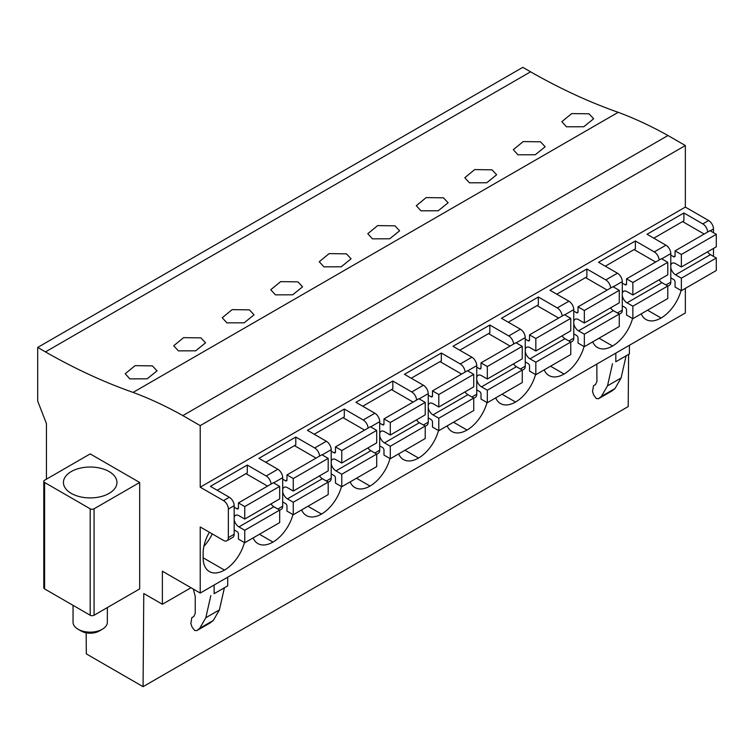 <?xml version="1.0" encoding="UTF-8"?>
<svg xmlns="http://www.w3.org/2000/svg" width="754" height="754" viewBox="0 0 754 754"><rect width="100%" height="100%" fill="white"/><g stroke="black" fill="none" stroke-linecap="round" stroke-linejoin="round"><path stroke-width="1.13" d="M86.154 632.832L86.314 653.897L143.072 686.668L143.778 593.521L162.374 604.265L162.374 571.212L200.215 593.059L200.215 526.961L223.504 540.401A6.861 3.959 60 0 0 226.935 540.741L232.76 537.376A6.861 3.959 60 0 0 234.174 534.237L234.174 505.67A6.861 3.959 60 0 0 229.329 497.272L223.504 500.628A6.861 3.959 60 0 1 228.358 509.035L234.174 505.67M133.081 392.4L618.205 112.318A439.092 253.514 60 0 1 667.978 135.513L182.845 415.595A439.092 253.514 60 0 0 133.081 392.4A658.638 380.261 60 0 1 45.457 351.901L37.7 347.424L37.7 401.1L46.437 423.607L46.437 479.167M618.205 112.318A658.638 380.261 60 0 1 530.59 71.809L522.833 67.332L37.7 347.424M182.845 415.595L200.215 425.624L685.348 145.541L667.978 135.513M653.812 238.189L683.897 220.818L683.897 212.977L702.813 223.9L708.637 220.545L685.348 207.096L200.215 487.188L200.215 425.624M685.348 207.096L685.348 145.541M685.348 288.377L685.348 312.976L200.215 593.059M190.998 587.734L162.374 604.265M628.6 354.408L628.205 406.576L143.072 686.668M708.637 220.545A6.861 3.959 60 0 1 713.482 228.943L710.24 230.818M713.482 256.388L713.482 248.434M713.482 232.694L713.482 228.943M234.174 534.237L228.358 537.602A6.861 3.959 60 0 1 226.935 540.741M228.358 537.602L228.358 509.035M223.504 500.628L200.215 487.188M139.678 482.475L90.188 453.908L44.59 480.232A2.743 1.583 180 0 0 43.789 481.354L43.789 587.79A2.743 1.583 180 0 0 44.59 588.912L90.188 615.236A2.743 1.583 180 0 0 94.071 615.236L139.678 588.912L139.678 482.475L94.071 508.799A2.743 1.583 180 0 1 90.188 508.799L90.188 615.236M589.006 113.797L571.711 113.581L561.834 121.686L566.49 126.795L583.775 126.747L593.662 118.746L589.006 113.797M702.813 223.9A6.861 3.959 60 0 1 707.657 232.025M683.897 212.977L647.026 234.268L665.942 245.191A6.861 3.959 60 0 1 670.796 253.598L670.796 282.166A6.861 3.959 60 0 1 669.373 285.304L667.79 286.218M641.23 313.853A30.188 17.427 120 0 0 645.999 319.507A30.188 17.427 120 0 0 661.088 318.009A30.188 17.427 120 0 0 681.069 290.497M540.486 141.809L523.191 141.582L513.314 149.697L517.979 154.806L535.265 154.758L545.151 146.757L540.486 141.809M605.302 266.19L635.377 248.829L635.377 240.988L654.302 251.911A6.861 3.959 60 0 1 659.147 260.036M635.377 240.988L598.506 262.279L617.432 273.202A6.861 3.959 60 0 1 622.286 281.6L613.219 286.84M617.432 312.967L622.286 310.167L622.286 281.6M622.286 310.167A6.861 3.959 60 0 1 620.862 313.306L619.27 314.229M592.71 341.854A30.188 17.427 120 0 0 597.488 347.509A30.188 17.427 120 0 0 612.578 346.02A30.188 17.427 120 0 0 632.559 318.508M491.976 169.82L474.681 169.593L464.803 177.708L469.469 182.817L486.754 182.76L496.641 174.768L491.976 169.82M556.782 294.201L586.866 276.831L586.866 268.999L605.792 279.923A6.861 3.959 60 0 1 610.636 288.037M586.866 268.999L549.996 290.281L568.921 301.204A6.861 3.959 60 0 1 573.766 309.611L573.766 338.178A6.861 3.959 60 0 1 572.343 341.317L570.759 342.231M544.199 369.865A30.188 17.427 120 0 0 548.969 375.52A30.188 17.427 120 0 0 564.067 374.031A30.188 17.427 120 0 0 584.048 346.52M443.465 197.831L426.17 197.605L416.293 205.71L420.949 210.818L438.234 210.771L448.121 202.769L443.465 197.831M508.271 322.212L538.356 304.842L538.356 297.01L557.272 307.934A6.861 3.959 60 0 1 562.116 316.049M538.356 297.01L501.485 318.292L520.401 329.215A6.861 3.959 60 0 1 525.255 337.622L516.188 342.853M520.411 368.989L525.255 366.19L525.255 337.622M525.255 366.19A6.861 3.959 60 0 1 523.832 369.328L522.249 370.242M495.689 397.876A30.188 17.427 120 0 0 500.458 403.531A30.188 17.427 120 0 0 515.557 402.033A30.188 17.427 120 0 0 535.538 374.521M394.945 225.832L377.65 225.616L367.782 233.721L372.438 238.829L389.724 238.782L399.611 230.781L394.945 225.832M459.761 350.224L489.846 332.853L489.846 325.012L508.761 335.935A6.861 3.959 60 0 1 513.606 344.06M489.846 325.012L452.975 346.303L471.891 357.226A6.861 3.959 60 0 1 476.745 365.633L476.745 394.201A6.861 3.959 60 0 1 475.322 397.339L473.738 398.253M447.179 425.887A30.188 17.427 120 0 0 451.948 431.542A30.188 17.427 120 0 0 467.037 430.044A30.188 17.427 120 0 0 487.018 402.532M346.435 253.844L329.14 253.617L319.262 261.732L323.928 266.841L341.213 266.793L351.1 258.792L346.435 253.844M411.25 378.225L441.326 360.864L441.326 353.023L460.251 363.946A6.861 3.959 60 0 1 465.095 372.071M441.326 353.023L404.455 374.314L423.38 385.237A6.861 3.959 60 0 1 428.234 393.635L419.167 398.875M423.38 425.002L428.234 422.202L428.234 393.635M428.234 422.202A6.861 3.959 60 0 1 426.811 425.341L425.218 426.264M398.659 453.889A30.188 17.427 120 0 0 403.437 459.544A30.188 17.427 120 0 0 418.527 458.055A30.188 17.427 120 0 0 438.508 430.543M297.924 281.855L280.629 281.628L270.752 289.743L275.417 294.852L292.703 294.795L302.59 286.803L297.924 281.855M362.731 406.236L392.815 388.866L392.815 381.034L411.731 391.957A6.861 3.959 60 0 1 416.585 400.072M392.815 381.034L355.945 402.316L374.87 413.239A6.861 3.959 60 0 1 379.714 421.646L379.714 450.213A6.861 3.959 60 0 1 378.291 453.352L376.708 454.266M350.148 481.9A30.188 17.427 120 0 0 354.917 487.555A30.188 17.427 120 0 0 370.016 486.066A30.188 17.427 120 0 0 389.997 458.555M249.414 309.866L232.119 309.64L222.242 317.745L226.897 322.853L244.183 322.806L254.07 314.804L249.414 309.866M314.22 434.247L344.305 416.877L344.305 409.045L363.221 419.969A6.861 3.959 60 0 1 368.065 428.084M344.305 409.045L307.434 430.327L326.35 441.25A6.861 3.959 60 0 1 331.204 449.657L322.137 454.888M326.359 481.024L331.204 478.224L331.204 449.657M331.204 478.224A6.861 3.959 60 0 1 329.781 481.363L328.197 482.277M301.638 509.911A30.188 17.427 120 0 0 306.407 515.566A30.188 17.427 120 0 0 321.506 514.068A30.188 17.427 120 0 0 341.477 486.556M200.894 337.867L183.599 337.651L173.731 345.756L178.387 350.864L195.672 350.817L205.559 342.816L200.894 337.867M265.71 462.259L295.785 444.888L295.785 437.047L314.71 447.97A6.861 3.959 60 0 1 319.555 456.095M295.785 437.047L258.924 458.338L277.84 469.261A6.861 3.959 60 0 1 282.693 477.668L282.693 506.236A6.861 3.959 60 0 1 281.27 509.374L279.687 510.288M253.118 537.922A30.188 17.427 120 0 0 257.896 543.577A30.188 17.427 120 0 0 272.986 542.079A30.188 17.427 120 0 0 292.967 514.567M129.877 378.876L147.162 378.828L157.049 370.827L152.383 365.878L135.089 365.652L125.211 373.767L129.877 378.876M217.19 490.26L247.274 472.899L247.274 465.058L210.404 486.349L229.329 497.272M247.274 465.058L266.2 475.981A6.861 3.959 60 0 1 271.044 484.106M209.376 532.249A30.188 17.427 120 0 0 203.128 553.285L203.128 557.762A30.188 17.427 120 0 0 209.386 571.579A30.188 17.427 120 0 0 224.475 570.09A30.188 17.427 120 0 0 244.456 542.578M203.891 546.311A30.188 17.427 120 0 0 212.279 533.917M44.59 588.912L44.59 482.475L90.188 508.799M44.59 482.475A2.743 1.583 180 0 1 43.789 481.354M115.862 486.82A26.758 15.448 0 0 0 116.945 482.475A26.758 15.448 0 0 0 93.996 467.188A26.758 15.448 0 0 0 64.514 478.13A26.758 15.448 0 0 0 63.43 482.475A26.758 15.448 0 0 0 86.39 497.763A26.758 15.448 0 0 0 115.862 486.82M629.401 345.275L629.401 353.937L615.82 361.779L615.82 353.117M611.805 391.015L615.019 388.527L621.089 377.99L626.093 355.85L615.82 361.779M596.829 364.078L596.923 381.458L595.509 384.597L593.492 385.756L592.531 391.533L593.7 395.115L596.339 398.574L598.572 398.659L601.438 396.368L607.507 385.831L612.502 363.692M611.994 390.93L598.403 398.772L612.154 390.817M227.717 577.187L227.717 585.849L214.136 593.69L214.136 585.029M210.121 622.927L213.335 620.438L219.395 609.901L224.4 587.762L214.136 593.69M193.297 589.062L195.239 596.339L195.239 613.37L193.816 616.508L191.808 617.677L190.847 623.445L192.016 627.026L194.655 630.485L196.879 630.57L199.753 628.28L205.814 617.743L210.818 595.603M210.3 622.842L196.879 630.57L210.47 622.729M670.796 265.361A6.861 3.959 60 0 1 672.116 263.278A6.861 3.959 60 0 1 675.546 263.617L681.371 266.973L716.3 246.812L716.3 234.315L709.995 230.677L675.066 250.846L675.066 255.879A2.055 1.188 60 0 1 674.641 256.822A2.055 1.188 60 0 1 673.605 256.728L670.796 255.097M704.17 234.042L682.587 221.572M716.3 234.315L681.371 254.484L675.066 250.846M681.371 266.973L681.371 254.484M670.796 277.84L673.605 279.47A2.055 1.188 60 0 1 675.066 281.987L675.066 287.029L681.371 290.676L716.3 270.507L716.3 258.009L710.475 254.654A6.861 3.959 60 0 1 707.572 251.855M716.3 258.009L681.371 278.179L675.546 274.814A6.861 3.959 60 0 1 670.796 267.576M681.371 290.676L681.371 278.179M622.286 293.372A6.861 3.959 60 0 1 623.605 291.289A6.861 3.959 60 0 1 627.036 291.628L632.86 294.984L667.79 274.814L667.79 262.326L661.484 258.688L626.555 278.848L626.555 283.89A2.055 1.188 60 0 1 626.122 284.833A2.055 1.188 60 0 1 625.094 284.729L622.286 283.108M655.66 262.043L634.067 249.583M667.79 262.326L632.86 282.496L626.555 278.848M632.86 294.984L632.86 282.496M622.286 305.851L625.094 307.481A2.055 1.188 60 0 1 626.555 309.998L626.555 315.04L632.86 318.678L667.79 298.518L667.79 286.02L661.965 282.665A6.861 3.959 60 0 1 659.053 279.857M667.79 286.02L632.86 306.19L627.036 302.825A6.861 3.959 60 0 1 622.286 295.587M632.86 318.678L632.86 306.19M573.766 321.383A6.861 3.959 60 0 1 575.095 319.291A6.861 3.959 60 0 1 578.525 319.63L584.341 322.995L619.27 302.825L619.27 290.337L612.964 286.69L578.035 306.859L578.035 311.902A2.055 1.188 60 0 1 577.611 312.844A2.055 1.188 60 0 1 576.584 312.74L573.766 311.119M607.149 290.054L585.556 277.595M619.27 290.337L584.341 310.497L578.035 306.859M584.341 322.995L584.341 310.497M573.766 333.862L576.584 335.483A2.055 1.188 60 0 1 578.035 338.009L578.035 343.051L584.341 346.689L619.27 326.52L619.27 314.032L613.454 310.667A6.861 3.959 60 0 1 610.542 307.868M619.27 314.032L584.341 334.201L578.525 330.836A6.861 3.959 60 0 1 573.766 323.598M584.341 346.689L584.341 334.201M525.255 349.394A6.861 3.959 60 0 1 526.584 347.302A6.861 3.959 60 0 1 530.005 347.641L535.83 351.006L570.759 330.836L570.759 318.348L564.454 314.701L529.525 334.87L529.525 339.913A2.055 1.188 60 0 1 529.101 340.855A2.055 1.188 60 0 1 528.073 340.751L525.255 339.13M558.629 318.065L537.046 305.596M570.759 318.348L535.83 338.508L529.525 334.87M535.83 351.006L535.83 338.508M525.255 361.873L528.073 363.494A2.055 1.188 60 0 1 529.525 366.02L529.525 371.053L535.83 374.7L570.759 354.531L570.759 342.043L564.944 338.678A6.861 3.959 60 0 1 562.032 335.879M570.759 342.043L535.83 362.203L530.005 358.847A6.861 3.959 60 0 1 525.255 351.609M535.83 374.7L535.83 362.203M476.745 377.396A6.861 3.959 60 0 1 478.064 375.313A6.861 3.959 60 0 1 481.495 375.652L487.32 379.008L522.249 358.847L522.249 346.35L515.943 342.712L481.014 362.881L481.014 367.914A2.055 1.188 60 0 1 480.581 368.857A2.055 1.188 60 0 1 479.553 368.763L476.745 367.132M510.119 346.077L488.535 333.607M522.249 346.35L487.32 366.519L481.014 362.881M487.32 379.008L487.32 366.519M476.745 389.875L479.553 391.505A2.055 1.188 60 0 1 481.014 394.022L481.014 399.064L487.32 402.711L522.249 382.542L522.249 370.044L516.424 366.689A6.861 3.959 60 0 1 513.512 363.89M522.249 370.044L487.32 390.214L481.495 386.849A6.861 3.959 60 0 1 476.745 379.611M487.32 402.711L487.32 390.214M428.234 405.407A6.861 3.959 60 0 1 429.554 403.324A6.861 3.959 60 0 1 432.984 403.663L438.809 407.019L473.738 386.849L473.738 374.361L467.433 370.723L432.494 390.883L432.494 395.925A2.055 1.188 60 0 1 432.07 396.868A2.055 1.188 60 0 1 431.043 396.764L428.234 395.143M461.608 374.078L440.016 361.618M473.738 374.361L438.809 394.531L432.494 390.883M438.809 407.019L438.809 394.531M428.234 417.886L431.043 419.516A2.055 1.188 60 0 1 432.494 422.033L432.494 427.075L438.809 430.713L473.738 410.553L473.738 398.055L467.914 394.7A6.861 3.959 60 0 1 465.001 391.892M473.738 398.055L438.809 418.225L432.984 414.86A6.861 3.959 60 0 1 428.234 407.622M438.809 430.713L438.809 418.225M379.714 433.418A6.861 3.959 60 0 1 381.043 431.326A6.861 3.959 60 0 1 384.474 431.665L390.289 435.03L425.218 414.86L425.218 402.372L418.913 398.725L383.984 418.894L383.984 423.937A2.055 1.188 60 0 1 383.56 424.879A2.055 1.188 60 0 1 382.532 424.775L379.714 423.154M413.098 402.089L391.505 389.63M425.218 402.372L390.289 422.532L383.984 418.894M390.289 435.03L390.289 422.532M379.714 445.897L382.532 447.518A2.055 1.188 60 0 1 383.984 450.044L383.984 455.086L390.289 458.724L425.218 438.555L425.218 426.067L419.403 422.702A6.861 3.959 60 0 1 416.491 419.903M425.218 426.067L390.289 446.236L384.474 442.871A6.861 3.959 60 0 1 379.714 435.633M390.289 458.724L390.289 446.236M331.204 461.429A6.861 3.959 60 0 1 332.533 459.337A6.861 3.959 60 0 1 335.954 459.676L341.779 463.041L376.708 442.871L376.708 430.383L370.402 426.736L335.473 446.905L335.473 451.948A2.055 1.188 60 0 1 335.049 452.89A2.055 1.188 60 0 1 334.022 452.786L331.204 451.165M364.578 430.1L342.995 417.631M376.708 430.383L341.779 450.543L335.473 446.905M341.779 463.041L341.779 450.543M331.204 473.908L334.013 475.529A2.055 1.188 60 0 1 335.473 478.055L335.473 483.088L341.779 486.735L376.708 466.566L376.708 454.078L370.883 450.713A6.861 3.959 60 0 1 367.98 447.914M376.708 454.078L341.779 474.238L335.954 470.882A6.861 3.959 60 0 1 331.204 463.644M341.779 486.735L341.779 474.238M282.693 489.431A6.861 3.959 60 0 1 284.013 487.348A6.861 3.959 60 0 1 287.444 487.687L293.268 491.043L328.197 470.882L328.197 458.385L321.892 454.747L286.963 474.916L286.963 479.949A2.055 1.188 60 0 1 286.529 480.892A2.055 1.188 60 0 1 285.502 480.798L282.693 479.167M316.067 458.112L294.475 445.642M328.197 458.385L293.268 478.554L286.963 474.916M293.268 491.043L293.268 478.554M282.693 501.91L285.502 503.54A2.055 1.188 60 0 1 286.963 506.057L286.963 511.099L293.268 514.737L328.197 494.577L328.197 482.079L322.373 478.724A6.861 3.959 60 0 1 319.46 475.925M328.197 482.079L293.268 502.249L287.444 498.884A6.861 3.959 60 0 1 282.693 491.646M293.268 514.737L293.268 502.249M234.174 517.442A6.861 3.959 60 0 1 235.502 515.359A6.861 3.959 60 0 1 238.933 515.698L244.758 519.054L279.687 498.884L279.687 486.396L273.372 482.758L238.443 502.918L238.443 507.96A2.055 1.188 60 0 1 238.019 508.903A2.055 1.188 60 0 1 236.992 508.799L234.174 507.178M267.557 486.113L245.964 473.653M279.687 486.396L244.758 506.565L238.443 502.918M244.758 519.054L244.758 506.565M234.174 529.921L236.992 531.551A2.055 1.188 60 0 1 238.443 534.068L238.443 539.11L244.758 542.748L279.687 522.588L279.687 510.09L273.862 506.735A6.861 3.959 60 0 1 270.95 503.926M279.687 510.09L244.758 530.26L238.933 526.895A6.861 3.959 60 0 1 234.174 519.657M244.758 542.748L244.758 530.26M73.044 605.339L73.044 622.239A17.154 9.906 0 0 0 78.067 629.241A17.154 9.906 0 0 0 102.318 629.241A17.154 9.906 0 0 0 106.653 625.028A17.154 9.906 0 0 0 107.341 622.239L107.341 607.573M78.067 629.241L81.215 631.06A12.695 7.323 0 0 0 99.17 631.06L102.318 629.241M530.59 71.809L45.457 351.901M647.554 310.196L661.088 318.009M661.729 258.829L670.796 253.598M654.302 251.911L665.942 245.191M670.796 282.166L665.952 284.955M599.044 338.207L612.578 346.02M605.792 279.923L617.432 273.202M550.533 366.208L564.067 374.031M564.699 314.842L573.766 309.611M557.272 307.934L568.921 301.204M573.766 338.178L568.921 340.978M502.013 394.219L515.557 402.033M508.761 335.935L520.401 329.215M453.503 422.231L467.037 430.044M467.678 370.864L476.745 365.633M460.251 363.946L471.891 357.226M476.745 394.201L471.891 396.99M404.992 450.242L418.527 458.055M411.731 391.957L423.38 385.237M356.482 478.243L370.016 486.066M370.648 426.877L379.714 421.646M363.221 419.969L374.87 413.239M379.714 450.213L374.87 453.013M307.962 506.254L321.506 514.068M314.71 447.97L326.35 441.25M259.451 534.266L272.986 542.079M277.84 469.261L266.2 475.981M273.627 482.899L282.693 477.668M282.693 506.236L277.84 509.025M203.128 557.762L224.475 570.09M94.071 615.236L94.071 508.799M621.089 377.99L607.507 385.831M615.019 388.527L601.438 396.368M595.537 384.587L593.492 385.756L595.537 384.587M219.395 609.901L205.814 617.743M199.753 628.28L213.335 620.438M191.808 617.677L193.844 616.499L191.808 617.677M675.066 255.889L673.605 256.728M675.546 274.814L710.475 254.654M626.555 283.89L625.094 284.729M627.036 302.825L661.965 282.665M578.035 311.902L576.584 312.74M578.525 330.836L613.454 310.667M529.525 339.913L528.073 340.751M530.005 358.847L564.944 338.678M481.014 367.924L479.553 368.763M481.495 386.849L516.424 366.689M432.494 395.925L431.043 396.764M432.984 414.86L467.914 394.7M383.984 423.937L382.532 424.775M384.474 442.871L419.403 422.702M335.473 451.948L334.022 452.786M335.954 470.882L370.883 450.713M286.963 479.959L285.502 480.798M287.444 498.884L322.373 478.724M238.443 507.96L236.992 508.799M238.933 526.895L273.862 506.735"/></g></svg>

